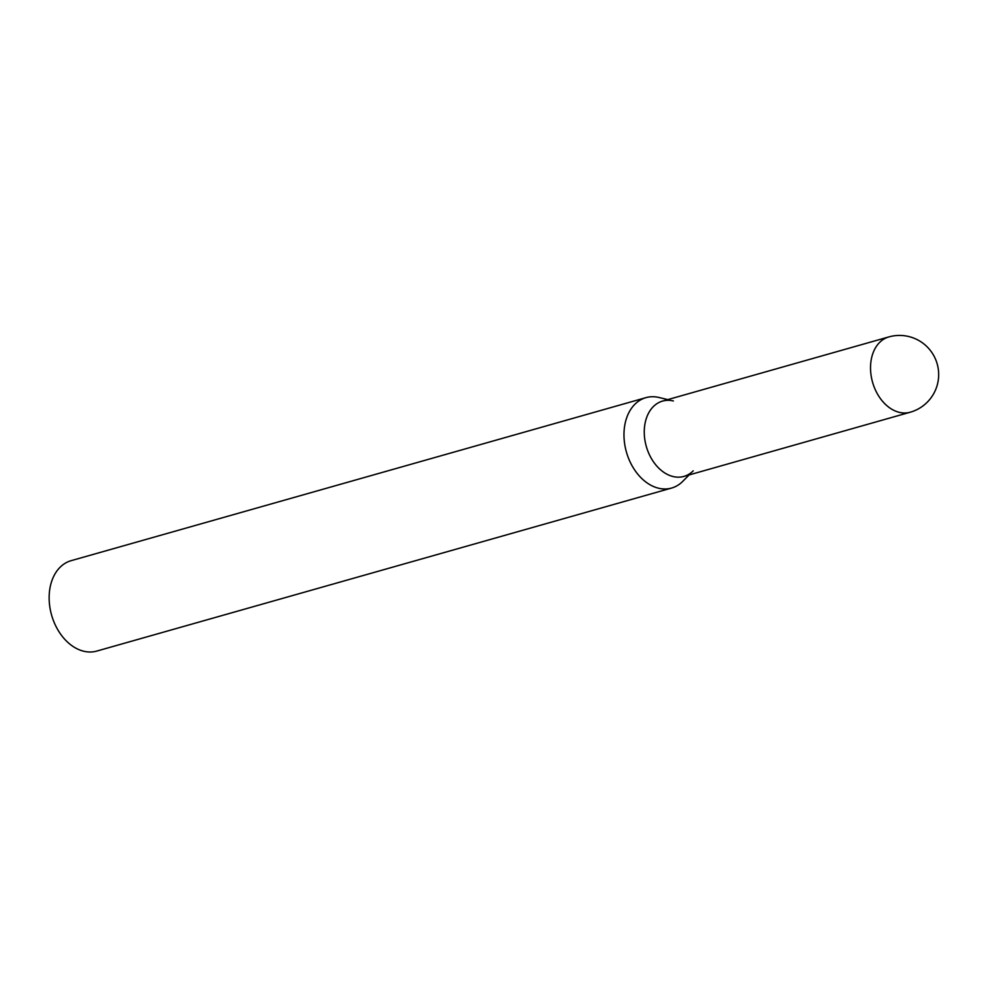 <?xml version="1.0" encoding="UTF-8"?>
<svg xmlns="http://www.w3.org/2000/svg" width="988" height="988" viewBox="0 0 988 988"><rect width="100%" height="100%" fill="white"/><g stroke="black" fill="none" stroke-linecap="round" stroke-linejoin="round"><path stroke-width="1.48" d="M888.83 336.92L662.565 401.091A39.137 28.01 74.2 0 0 644.509 427.1A39.137 28.01 74.2 0 0 683.931 476.401L910.195 412.231A39.137 39.137 0 0 0 914.209 338.291A39.137 39.137 0 0 0 888.83 336.92A39.137 28.01 74.2 0 0 870.774 362.929A39.137 28.01 74.2 0 0 895.733 411.193A39.137 28.01 74.2 0 0 910.195 412.231M689.142 474.919L682.733 481.366A46.992 33.629 -105.8 0 1 671.593 488.06A46.992 33.629 -105.8 0 1 654.229 486.812A46.992 33.629 -105.8 0 1 624.231 440.364A46.992 33.629 -105.8 0 1 645.954 397.645A46.992 33.629 -105.8 0 1 658.947 397.485L667.789 399.609M671.593 488.06L96.762 651.08A46.992 33.629 -105.8 0 1 79.398 649.832A46.992 33.629 -105.8 0 1 49.4 603.396A46.992 33.629 -105.8 0 1 71.111 560.678L645.954 397.645M693.218 470.831A39.137 28.01 -105.8 0 1 669.469 475.364A39.137 28.01 -105.8 0 1 644.324 429.422A39.137 28.01 -105.8 0 1 673.396 400.955"/></g></svg>
